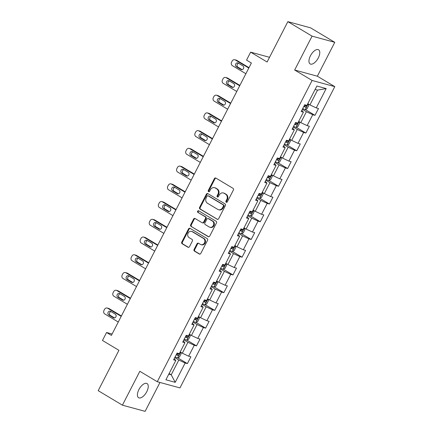 <?xml version="1.0" encoding="UTF-8"?>
<svg xmlns="http://www.w3.org/2000/svg" width="433" height="433" viewBox="0 0 433 433"><rect width="100%" height="100%" fill="white"/><g stroke="black" fill="none" stroke-linecap="round" stroke-linejoin="round"><path stroke-width="0.65" d="M226.237 202.254A0.882 0.769 -74.8 0 0 227.303 201.87L233.398 190.011A1.261 1.099 -74.8 0 0 233.019 188.328L215.899 178.082A1.261 1.099 -74.8 0 0 214.378 178.634L208.284 190.488A0.882 0.769 -74.8 0 0 209.615 191.283L210.4 189.751A4.043 3.513 -74.8 0 1 214.508 187.673A4.043 3.513 -74.8 0 1 215.282 188.003L216.706 188.853A4.043 3.513 -74.8 0 1 217.918 194.244L217.128 195.781A0.882 0.769 -74.8 0 0 218.459 196.577L219.25 195.045A4.043 3.513 -74.8 0 1 223.352 192.961A4.043 3.513 -74.8 0 1 224.126 193.291L225.555 194.146A4.043 3.513 -74.8 0 1 226.762 199.537L225.972 201.074A0.882 0.769 -74.8 0 0 226.237 202.254M146.755 391.708A8.238 3.951 120.9 0 0 147.058 383.568A8.238 3.951 120.9 0 0 138.901 389.57A8.238 3.951 120.9 0 0 138.598 397.705A8.238 3.951 120.9 0 0 146.755 391.708M318.293 57.925A8.238 3.951 120.9 0 0 318.596 49.79A8.238 3.951 120.9 0 0 310.439 55.787A8.238 3.951 120.9 0 0 310.136 63.922A8.238 3.951 120.9 0 0 318.293 57.925M194.087 249.44A1.261 1.099 -74.8 0 0 194.466 251.124L199.272 253.998A1.261 1.099 -74.8 0 0 200.793 253.451L207.564 240.283A1.261 1.099 -74.8 0 0 207.185 238.599L190.065 228.359A1.261 1.099 -74.8 0 0 188.539 228.905L181.773 242.069A1.261 1.099 -74.8 0 0 182.152 243.757L187.954 247.227A1.261 1.099 -74.8 0 0 189.475 246.68L192.371 241.046A1.261 1.099 -74.8 0 0 191.998 239.362L189.118 237.641A3.377 2.939 -74.8 0 1 187.944 233.501A3.377 2.939 -74.8 0 1 191.538 231.395A3.377 2.939 -74.8 0 1 192.187 231.666L203.456 238.41A3.377 2.939 -74.8 0 1 204.63 242.55A3.377 2.939 -74.8 0 1 201.036 244.656A3.377 2.939 -74.8 0 1 200.387 244.38L198.509 243.259A1.261 1.099 -74.8 0 0 196.988 243.806L194.087 249.44L194.704 249.608A1.261 1.099 -74.8 0 0 195.083 251.292L199.829 254.133M312.074 36.145L294.667 70.022L317.362 76.203L334.774 42.326L312.074 36.145L287.853 21.65L267.112 62.011L250.637 52.155L246.55 60.111L251.394 63.007L111.4 335.402L106.556 332.501L102.469 340.462L118.94 350.319L98.199 390.674L122.42 405.169L145.12 411.35L159.966 382.458M294.667 70.022L312.106 80.457L157.276 381.727L139.832 371.292L122.42 405.169M217.106 219.293A1.261 1.099 -74.8 0 0 218.633 218.746L225.398 205.578A1.261 1.099 -74.8 0 0 225.019 203.894L207.9 193.654A1.261 1.099 -74.8 0 0 206.373 194.201L199.608 207.364A1.261 1.099 -74.8 0 0 199.986 209.052L217.61 219.434M216.478 222.93L209.713 236.099A1.261 1.099 -74.8 0 1 208.186 236.645L191.067 226.405A1.261 1.099 -74.8 0 1 190.693 224.716L193.589 219.082A1.261 1.099 -74.8 0 1 195.11 218.535L202.054 222.692A1.261 1.099 -74.8 0 0 203.58 222.145L205.502 218.405A1.261 1.099 -74.8 0 0 205.123 216.722L197.892 212.397A0.882 0.769 -74.8 0 1 198.698 210.833L216.099 221.247A1.261 1.099 -74.8 0 1 216.478 222.93M287.853 21.65L310.548 27.831L334.774 42.326M312.106 80.457L334.801 86.638L179.971 387.908L157.276 381.727M177.757 357.858L187.386 363.617L190.888 356.797L188.653 356.186L194.26 345.274L196.501 345.886L200.003 339.061L197.767 338.454L203.375 327.537L205.615 328.149L209.117 321.329L206.882 320.718L212.489 309.801L214.73 310.412L218.232 303.593L215.997 302.981L221.604 292.069L223.845 292.676L227.347 285.856L225.111 285.25L230.719 274.333L232.959 274.944L236.461 268.124L234.226 267.513L239.833 256.596L242.074 257.207L245.576 250.388L243.341 249.776L248.948 238.864L251.183 239.471L254.691 232.651L252.455 232.039L258.063 221.128L260.298 221.739L263.805 214.914L261.57 214.308L267.177 203.391L269.413 204.003L272.92 197.183L270.685 196.571L276.292 185.66L278.527 186.266L282.035 179.446L279.794 178.834L285.407 167.923L287.642 168.534L291.149 161.709L288.908 161.103L294.521 150.186L296.757 150.798L300.264 143.978L298.023 143.366L303.636 132.455L305.871 133.061L309.379 126.241L307.138 125.63L312.75 114.718L314.986 115.33L318.493 108.504L316.252 107.898L326.19 88.57L316.864 86.032L306.932 105.36L304.691 104.748L301.189 111.568L303.425 112.179L301.79 110.399M187.386 363.617L185.145 363.011L175.213 382.334L165.888 379.795L175.82 360.467L173.584 359.861L177.086 353.041L179.327 353.647L184.934 342.736L182.699 342.124L186.201 335.304L188.442 335.916L194.049 324.999L191.814 324.387L195.315 317.568L197.556 318.179L203.164 307.262L200.928 306.656L204.43 299.836L206.671 300.442L212.278 289.531L210.043 288.919L213.545 282.1L215.786 282.706L221.393 271.794L219.158 271.182L222.659 264.363L224.9 264.974L230.508 254.057L228.272 253.451L231.774 246.626L234.015 247.238L239.622 236.326L237.387 235.714L240.889 228.895L243.13 229.501L248.737 218.589L246.501 217.978L250.003 211.158L252.244 211.769L257.851 200.852L255.616 200.246L259.118 193.421L261.359 194.033L266.966 183.121L264.731 182.51L268.233 175.69L270.473 176.296L276.081 165.384L273.845 164.773L277.347 157.953L279.588 158.565L285.195 147.648L282.96 147.041L286.462 140.216L288.703 140.828L294.31 129.916L292.075 129.305L295.577 122.485L297.817 123.091L303.425 112.179M183.863 339.851L187.933 342.286L182.32 353.198L180.209 351.937M183.3 340.955L184.934 342.736M182.32 353.198L188.653 356.186M187.933 342.286L194.26 345.274M192.977 322.12L197.047 324.55L191.435 335.467L189.324 334.2M192.414 323.218L194.049 324.999M191.435 335.467L197.767 338.454M197.047 324.55L203.375 327.537M202.092 304.383L206.157 306.818L200.549 317.73L198.438 316.463M201.529 305.487L203.164 307.262M200.549 317.73L206.882 320.718M206.157 306.818L212.489 309.801M211.207 286.646L215.271 289.082L209.664 299.993L207.553 298.732M210.644 287.75L212.278 289.531M209.664 299.993L215.997 302.981M215.271 289.082L221.604 292.069M220.321 268.915L224.386 271.345L218.779 282.262L216.668 280.995M219.758 270.013L221.393 271.794M218.779 282.262L225.111 285.25M224.386 271.345L230.719 274.333M229.436 251.178L233.501 253.614L227.893 264.525L225.782 263.259M228.873 252.282L230.508 254.057M227.893 264.525L234.226 267.513M233.501 253.614L239.833 256.596M238.551 233.441L242.615 235.877L237.008 246.788L234.897 245.527M237.988 234.545L239.622 236.326M237.008 246.788L243.341 249.776M242.615 235.877L248.948 238.864M247.665 215.71L251.73 218.14L246.123 229.057L244.012 227.79M247.102 216.809L248.737 218.589M246.123 229.057L252.455 232.039M251.73 218.14L258.063 221.128M256.78 197.973L260.845 200.403L255.237 211.32L253.126 210.054M256.217 199.072L257.851 200.852M255.237 211.32L261.57 214.308M260.845 200.403L267.177 203.391M265.894 180.236L269.959 182.672L264.352 193.583L262.241 192.322M265.332 181.34L266.966 183.121M264.352 193.583L270.685 196.571M269.959 182.672L276.292 185.66M275.009 162.505L279.074 164.935L273.467 175.852L271.356 174.586M274.446 163.604L276.081 165.384M273.467 175.852L279.794 178.834M279.074 164.935L285.407 167.923M284.124 144.768L288.189 147.198L282.581 158.115L280.47 156.849M283.561 145.867L285.195 147.648M282.581 158.115L288.908 161.103M288.189 147.198L294.521 150.186M293.238 127.031L297.303 129.467L291.696 140.379L289.585 139.112M292.676 128.136L294.31 129.916M291.696 140.379L298.023 143.366M297.303 129.467L303.636 132.455M302.353 109.3L306.418 111.73L300.811 122.642L298.7 121.381M300.811 122.642L307.138 125.63M306.418 111.73L312.75 114.718M326.19 88.57L317.519 90.129L309.925 104.91L307.814 103.644M309.925 104.91L316.252 107.898M317.362 76.203L334.801 86.638M112.115 334.016L106.556 332.501M269.532 57.297L250.637 52.155M317.519 90.129L315.094 89.469M169.108 373.538L171.219 374.799L178.818 360.023L174.748 357.588M168.794 374.139L171.219 374.799L175.213 382.334M174.185 358.692L175.82 360.467M178.818 360.023L185.145 363.011M305.362 109.571L314.986 115.33M296.248 127.302L305.871 133.061M287.133 145.039L296.757 150.798M278.018 162.776L287.642 168.534M268.904 180.507L278.527 186.266M259.789 198.244L269.413 204.003M250.675 215.98L260.298 221.739M241.56 233.712L251.183 239.471M232.445 251.449L242.074 257.207M223.331 269.185L232.959 274.944M214.216 286.917L223.845 292.676M205.101 304.653L214.73 310.412M195.987 322.39L205.615 328.149M186.872 340.121L196.501 345.886M226.735 202.33A0.882 0.769 -74.8 0 1 226.589 201.242L227.374 199.705A4.043 3.513 -74.8 0 0 226.167 194.314L225.555 194.146M223.352 192.961L223.969 193.129A4.043 3.513 -74.8 0 1 224.738 193.459L226.167 194.314M214.508 187.673L215.12 187.835A4.043 3.513 -74.8 0 1 215.894 188.166L217.323 189.021A4.043 3.513 -74.8 0 1 218.53 194.412L217.739 195.949A0.882 0.769 -74.8 0 0 217.891 197.037M215.953 178.115A1.261 1.099 -74.8 0 0 214.99 178.797L208.895 190.655A0.882 0.769 -74.8 0 0 209.042 191.749M207.954 193.686A1.261 1.099 -74.8 0 0 206.99 194.363L200.219 207.531A1.261 1.099 -74.8 0 0 200.598 209.22L217.664 219.428M223.433 206.011A0.882 0.769 -74.8 0 0 223.174 204.831L208.143 195.84A0.882 0.769 -74.8 0 0 207.077 196.225L206.243 197.843A4.043 3.513 -74.8 0 0 207.456 203.234L217.723 209.377A4.043 3.513 -74.8 0 0 218.497 209.707A4.043 3.513 -74.8 0 0 222.605 207.629L223.433 206.011L224.05 206.178A0.882 0.769 -74.8 0 0 223.785 204.998L223.174 204.831M207.975 195.77L208.587 195.933A0.882 0.769 -74.8 0 1 208.755 196.008L223.785 204.998M218.497 209.707L219.109 209.875A4.043 3.513 -74.8 0 0 223.217 207.797L222.605 207.629M224.05 206.178L223.217 207.797M208.749 236.781L191.067 226.405M195.164 218.568A1.261 1.099 -74.8 0 0 194.201 219.25L191.305 224.884A1.261 1.099 -74.8 0 0 191.684 226.573M202.298 222.795L202.909 222.963A1.261 1.099 -74.8 0 0 204.192 222.313L206.113 218.573A1.261 1.099 -74.8 0 0 205.735 216.89L197.892 212.397M198.834 210.914A0.882 0.769 -74.8 0 0 198.509 212.565M209.258 227A3.377 2.939 -74.8 0 0 209.908 227.276A3.377 2.939 -74.8 0 0 213.501 225.171A3.377 2.939 -74.8 0 0 212.327 221.03L208.354 218.654A1.261 1.099 -74.8 0 0 206.833 219.201L204.912 222.941A1.261 1.099 -74.8 0 0 205.291 224.624L209.258 227M209.908 227.276L210.519 227.444A3.377 2.939 -74.8 0 0 214.113 225.339A3.377 2.939 -74.8 0 0 212.939 221.198L212.327 221.03M208.116 218.551L208.728 218.719A1.261 1.099 -74.8 0 1 208.971 218.822L212.939 221.198M198.563 243.292A1.261 1.099 -74.8 0 0 197.6 243.974L194.704 249.608M201.036 244.656L201.648 244.824A3.377 2.939 -74.8 0 0 205.247 242.718A3.377 2.939 -74.8 0 0 204.067 238.578L203.456 238.41M191.538 231.395L192.155 231.558A3.377 2.939 -74.8 0 1 192.799 231.834L204.067 238.578M190.119 228.391A1.261 1.099 -74.8 0 0 189.151 229.068L182.385 242.236A1.261 1.099 -74.8 0 0 182.764 243.925L188.512 247.362M302.721 108.586A3.41 0.401 -152.8 0 0 305.2 109.641L307.013 108.835L308.767 105.425L308.123 103.952A3.41 0.401 -152.8 0 1 307.722 103.823M308.123 103.952L307.766 103.741M248.997 67.667L236.791 60.36A2.576 2.241 105.2 0 0 236.299 60.155L234.762 59.732A2.576 2.241 -74.8 0 0 232.148 61.058L231.563 62.195A2.576 2.241 -74.8 0 0 232.337 65.627L245.879 73.734M234.762 59.732A2.576 2.241 -74.8 0 1 235.254 59.943L248.802 68.051M238.605 63.288A2.057 1.792 -74.8 0 0 237.885 67.11L242.15 69.664M303.831 106.426A3.41 0.401 27.2 0 0 305.73 107.281C306.596 107.054 306.829 106.599 306.434 105.917A3.41 0.401 -152.8 0 1 304.529 105.062M305.038 105.084C305.606 105.863 305.373 106.318 304.339 106.448L303.917 106.253M236.348 66.693L241.002 69.475A2.057 1.792 -74.8 0 0 242.87 65.838L238.22 63.056A2.057 1.792 -74.8 0 0 236.348 66.693L237.885 67.11M293.606 126.322A3.41 0.401 -152.8 0 0 296.085 127.372L297.899 126.571L299.652 123.161L299.008 121.689A3.41 0.401 -152.8 0 1 298.608 121.559M299.008 121.689L298.651 121.473M239.882 85.404L227.677 78.097A2.576 2.241 105.2 0 0 227.184 77.886L225.647 77.469A2.576 2.241 -74.8 0 0 223.033 78.795L222.454 79.932A2.576 2.241 -74.8 0 0 223.222 83.363L236.764 91.471M225.647 77.469A2.576 2.241 -74.8 0 1 226.14 77.68L239.687 85.783M229.49 81.02A2.057 1.792 -74.8 0 0 228.77 84.846L233.035 87.396M294.716 124.163A3.41 0.401 27.2 0 0 296.616 125.018C297.482 124.785 297.715 124.331 297.319 123.654A3.41 0.401 -152.8 0 1 295.414 122.799M295.923 122.82C296.491 123.6 296.259 124.054 295.225 124.184L294.808 123.984M227.233 84.43L231.888 87.212A2.057 1.792 -74.8 0 0 233.755 83.574L229.106 80.792A2.057 1.792 -74.8 0 0 227.233 84.43L228.77 84.846M284.492 144.054A3.41 0.401 -152.8 0 0 286.971 145.109L288.784 144.308L290.538 140.898L289.894 139.426A3.41 0.401 -152.8 0 1 289.493 139.291M289.894 139.426L289.536 139.209M230.767 103.135L218.562 95.834A2.576 2.241 105.2 0 0 218.07 95.623L216.532 95.206A2.576 2.241 -74.8 0 0 213.918 96.527L213.339 97.663A2.576 2.241 -74.8 0 0 214.108 101.1L227.65 109.203M216.532 95.206A2.576 2.241 -74.8 0 1 217.025 95.417L230.572 103.519M220.375 98.756A2.057 1.792 -74.8 0 0 219.655 102.583L223.921 105.132M285.601 141.894A3.41 0.401 27.2 0 0 287.501 142.755C288.367 142.522 288.6 142.067 288.205 141.385A3.41 0.401 -152.8 0 1 286.3 140.53M286.808 140.552C287.377 141.337 287.144 141.791 286.11 141.916L285.693 141.721M218.118 102.161L222.773 104.948A2.057 1.792 -74.8 0 0 224.64 101.306L219.991 98.524A2.057 1.792 -74.8 0 0 218.118 102.161L219.655 102.583M275.377 161.79A3.41 0.401 -152.8 0 0 277.856 162.846L279.669 162.039L281.423 158.63L280.779 157.157A3.41 0.401 -152.8 0 1 280.378 157.027M280.779 157.157L280.422 156.946M221.658 120.872L209.448 113.565A2.576 2.241 105.2 0 0 208.955 113.359L207.418 112.937A2.576 2.241 -74.8 0 0 204.804 114.263L204.224 115.4A2.576 2.241 -74.8 0 0 204.993 118.831L218.535 126.939M207.418 112.937A2.576 2.241 -74.8 0 1 207.91 113.148L221.458 121.256M211.261 116.493A2.057 1.792 -74.8 0 0 210.541 120.314L214.806 122.869M276.487 159.631A3.41 0.401 27.2 0 0 278.387 160.486C279.253 160.259 279.485 159.804 279.09 159.122A3.41 0.401 -152.8 0 1 277.185 158.267M277.694 158.289C278.267 159.073 278.029 159.528 276.996 159.653L276.579 159.458M209.004 119.898L213.658 122.68A2.057 1.792 -74.8 0 0 215.526 119.043L210.876 116.261A2.057 1.792 -74.8 0 0 209.004 119.898L210.541 120.314M266.263 179.527A3.41 0.401 -152.8 0 0 268.741 180.577L270.555 179.776L272.308 176.366L271.664 174.894A3.41 0.401 -152.8 0 1 271.264 174.764M271.664 174.894L271.307 174.678M212.543 138.609L200.333 131.302A2.576 2.241 105.2 0 0 199.84 131.091L198.303 130.674A2.576 2.241 -74.8 0 0 195.689 132L195.11 133.137A2.576 2.241 -74.8 0 0 195.878 136.568L209.42 144.676M198.303 130.674A2.576 2.241 -74.8 0 1 198.796 130.885L212.343 138.988M202.146 134.225A2.057 1.792 -74.8 0 0 201.426 138.051L205.691 140.601M267.372 177.368A3.41 0.401 27.2 0 0 269.277 178.223C270.138 177.99 270.371 177.535 269.976 176.859A3.41 0.401 -152.8 0 1 268.07 176.004M268.579 176.025C269.153 176.805 268.915 177.259 267.881 177.389L267.464 177.189M199.889 137.634L204.544 140.416A2.057 1.792 -74.8 0 0 206.411 136.779L201.762 133.997A2.057 1.792 -74.8 0 0 199.889 137.634L201.426 138.051M257.148 197.264A3.41 0.401 -152.8 0 0 259.627 198.314L261.44 197.513L263.194 194.103L262.55 192.631A3.41 0.401 -152.8 0 1 262.149 192.501M262.55 192.631L262.192 192.414M203.429 156.34L191.218 149.039A2.576 2.241 105.2 0 0 190.726 148.828L189.194 148.411A2.576 2.241 -74.8 0 0 186.58 149.731L185.995 150.873A2.576 2.241 -74.8 0 0 186.764 154.305L200.306 162.407M189.194 148.411A2.576 2.241 -74.8 0 1 189.681 148.622L203.229 156.724M193.031 151.961A2.057 1.792 -74.8 0 0 192.312 155.788L196.577 158.337M258.257 195.099A3.41 0.401 27.2 0 0 260.163 195.96C261.023 195.727 261.256 195.272 260.861 194.596A3.41 0.401 -152.8 0 1 258.956 193.735M259.464 193.757C260.038 194.541 259.8 194.996 258.766 195.121L258.349 194.926M190.774 155.366L195.429 158.153A2.057 1.792 -74.8 0 0 197.296 154.511L192.647 151.729A2.057 1.792 -74.8 0 0 190.774 155.366L192.312 155.788M248.033 214.995A3.41 0.401 -152.8 0 0 250.512 216.051L252.325 215.244L254.079 211.834L253.435 210.362A3.41 0.401 -152.8 0 1 253.034 210.232M253.435 210.362L253.078 210.151M194.314 174.077L182.104 166.77A2.576 2.241 105.2 0 0 181.611 166.564L180.079 166.148A2.576 2.241 -74.8 0 0 177.465 167.468L176.881 168.605A2.576 2.241 -74.8 0 0 177.649 172.042L191.191 180.144M180.079 166.148A2.576 2.241 -74.8 0 1 180.566 166.353L194.114 174.461M183.917 169.698A2.057 1.792 -74.8 0 0 183.197 173.519L187.462 176.074M249.143 212.836A3.41 0.401 27.2 0 0 251.048 213.691C251.909 213.464 252.141 213.009 251.746 212.327A3.41 0.401 -152.8 0 1 249.841 211.472M250.35 211.493C250.924 212.278 250.685 212.733 249.652 212.857L249.235 212.663M181.66 173.103L186.314 175.885A2.057 1.792 -74.8 0 0 188.182 172.247L183.532 169.465A2.057 1.792 -74.8 0 0 181.66 173.103L183.197 173.519M238.919 232.732A3.41 0.401 -152.8 0 0 241.398 233.782L243.211 232.981L244.964 229.571L244.32 228.099A3.41 0.401 -152.8 0 1 243.92 227.969M244.32 228.099L243.963 227.882M185.2 191.814L172.989 184.507A2.576 2.241 105.2 0 0 172.496 184.296L170.965 183.879A2.576 2.241 -74.8 0 0 168.35 185.205L167.766 186.342A2.576 2.241 -74.8 0 0 168.534 189.773L182.082 197.881M170.965 183.879A2.576 2.241 -74.8 0 1 171.452 184.09L184.999 192.198M174.802 187.429A2.057 1.792 -74.8 0 0 174.082 191.256L178.347 193.805M240.028 230.572A3.41 0.401 27.2 0 0 241.933 231.428C242.794 231.195 243.027 230.74 242.632 230.064A3.41 0.401 -152.8 0 1 240.726 229.209M241.235 229.23C241.809 230.01 241.571 230.464 240.537 230.594L240.12 230.394M172.545 190.839L177.2 193.621A2.057 1.792 -74.8 0 0 179.067 189.984L174.418 187.202A2.057 1.792 -74.8 0 0 172.545 190.839L174.082 191.256M229.804 250.469A3.41 0.401 -152.8 0 0 232.288 251.519L234.096 250.718L235.85 247.308L235.206 245.836A3.41 0.401 -152.8 0 1 234.805 245.706M235.206 245.836L234.848 245.619M176.085 209.55L163.874 202.243A2.576 2.241 105.2 0 0 163.382 202.032L161.85 201.616A2.576 2.241 -74.8 0 0 159.236 202.942L158.651 204.078A2.576 2.241 -74.8 0 0 159.42 207.51L172.967 215.612M161.85 201.616A2.576 2.241 -74.8 0 1 162.337 201.827L175.885 209.929M165.687 205.166A2.057 1.792 -74.8 0 0 164.968 208.993L169.233 211.542M230.913 248.304A3.41 0.401 27.2 0 0 232.819 249.164C233.679 248.932 233.917 248.477 233.517 247.8A3.41 0.401 -152.8 0 1 231.617 246.94M232.126 246.962C232.694 247.746 232.456 248.201 231.422 248.331L231.006 248.131M163.43 208.571L168.085 211.358A2.057 1.792 -74.8 0 0 169.953 207.716L165.303 204.933A2.057 1.792 -74.8 0 0 163.43 208.571L164.968 208.993M220.689 268.2A3.41 0.401 -152.8 0 0 223.174 269.256L224.981 268.449L226.735 265.039L226.091 263.573A3.41 0.401 -152.8 0 1 225.69 263.437M226.091 263.573L225.734 263.356M166.97 227.282L154.76 219.975A2.576 2.241 105.2 0 0 154.267 219.769L152.735 219.352A2.576 2.241 -74.8 0 0 150.121 220.673L149.537 221.81A2.576 2.241 -74.8 0 0 150.305 225.247L163.853 233.349M152.735 219.352A2.576 2.241 -74.8 0 1 153.222 219.558L166.77 227.666M156.573 222.903A2.057 1.792 -74.8 0 0 155.853 226.724L160.118 229.279M221.799 266.041A3.41 0.401 27.2 0 0 223.704 266.896C224.565 266.668 224.803 266.214 224.402 265.532A3.41 0.401 -152.8 0 1 222.502 264.677M223.011 264.698C223.58 265.483 223.341 265.938 222.308 266.062L221.891 265.867M154.316 226.307L158.971 229.089A2.057 1.792 -74.8 0 0 160.838 225.452L156.189 222.67A2.057 1.792 -74.8 0 0 154.316 226.307L155.853 226.724M211.575 285.937A3.41 0.401 -152.8 0 0 214.059 286.987L215.867 286.186L217.62 282.776L216.976 281.304A3.41 0.401 -152.8 0 1 216.576 281.174M216.976 281.304L216.619 281.087M157.856 245.018L145.645 237.712A2.576 2.241 105.2 0 0 145.152 237.501L143.621 237.084A2.576 2.241 -74.8 0 0 141.006 238.41L140.422 239.546A2.576 2.241 -74.8 0 0 141.19 242.978L154.738 251.086M143.621 237.084A2.576 2.241 -74.8 0 1 144.113 237.295L157.655 245.403M147.458 240.634A2.057 1.792 -74.8 0 0 146.738 244.461L151.003 247.01M212.684 283.777A3.41 0.401 27.2 0 0 214.589 284.633C215.45 284.4 215.688 283.945 215.288 283.269A3.41 0.401 -152.8 0 1 213.388 282.413M213.897 282.435C214.465 283.214 214.227 283.669 213.193 283.799L212.776 283.604M145.201 244.044L149.856 246.826A2.057 1.792 -74.8 0 0 151.723 243.189L147.074 240.407A2.057 1.792 -74.8 0 0 145.201 244.044L146.738 244.461M202.46 303.674A3.41 0.401 -152.8 0 0 204.944 304.724L206.752 303.923L208.506 300.513L207.862 299.041A3.41 0.401 -152.8 0 1 207.461 298.911M207.862 299.041L207.504 298.824M148.741 262.755L136.53 255.448A2.576 2.241 105.2 0 0 136.038 255.237L134.506 254.821A2.576 2.241 -74.8 0 0 131.892 256.147L131.307 257.283A2.576 2.241 -74.8 0 0 132.076 260.715L145.623 268.817M134.506 254.821A2.576 2.241 -74.8 0 1 134.999 255.032L148.541 263.134M138.344 258.371A2.057 1.792 -74.8 0 0 137.624 262.198L141.889 264.747M203.57 301.514A3.41 0.401 27.2 0 0 205.475 302.369C206.335 302.137 206.573 301.682 206.173 301.005A3.41 0.401 -152.8 0 1 204.273 300.145M204.782 300.172C205.35 300.951 205.112 301.406 204.078 301.536L203.662 301.336M136.086 261.781L140.741 264.563A2.057 1.792 -74.8 0 0 142.609 260.926L137.959 258.138A2.057 1.792 -74.8 0 0 136.086 261.781L137.624 262.198M193.345 321.405A3.41 0.401 -152.8 0 0 195.83 322.461L197.637 321.659L199.391 318.244L198.747 316.777A3.41 0.401 -152.8 0 1 198.346 316.642M198.747 316.777L198.39 316.561M139.626 280.487L127.416 273.185A2.576 2.241 105.2 0 0 126.923 272.974L125.391 272.557A2.576 2.241 -74.8 0 0 122.777 273.878L122.193 275.015A2.576 2.241 -74.8 0 0 122.961 278.451L136.509 286.554M125.391 272.557A2.576 2.241 -74.8 0 1 125.884 272.763L139.426 280.871M129.229 276.108A2.057 1.792 -74.8 0 0 128.509 279.929L132.774 282.484M194.455 319.245A3.41 0.401 27.2 0 0 196.36 320.101C197.221 319.873 197.459 319.419 197.058 318.737A3.41 0.401 -152.8 0 1 195.159 317.882M195.667 317.903C196.236 318.688 195.997 319.143 194.964 319.267L194.547 319.072M126.972 279.512L131.627 282.294A2.057 1.792 -74.8 0 0 133.494 278.657L128.845 275.875A2.057 1.792 -74.8 0 0 126.972 279.512L128.509 279.929M184.231 339.142A3.41 0.401 -152.8 0 0 186.715 340.192L188.523 339.391L190.276 335.981L189.632 334.509A3.41 0.401 -152.8 0 1 189.232 334.379M189.632 334.509L189.275 334.292M130.512 298.223L118.301 290.916A2.576 2.241 105.2 0 0 117.808 290.705L116.277 290.289A2.576 2.241 -74.8 0 0 113.663 291.615L113.078 292.751A2.576 2.241 -74.8 0 0 113.847 296.183L127.394 304.291M116.277 290.289A2.576 2.241 -74.8 0 1 116.769 290.5L130.311 298.608M120.114 293.839A2.057 1.792 -74.8 0 0 119.394 297.666L123.659 300.221M185.34 336.982A3.41 0.401 27.2 0 0 187.245 337.837C188.106 337.605 188.344 337.15 187.944 336.473A3.41 0.401 -152.8 0 1 186.044 335.618M186.553 335.64C187.121 336.419 186.883 336.874 185.849 337.004L185.432 336.809M117.857 297.249L122.512 300.031A2.057 1.792 -74.8 0 0 124.379 296.394L119.73 293.612A2.057 1.792 -74.8 0 0 117.857 297.249L119.394 297.666M175.116 356.879A3.41 0.401 -152.8 0 0 177.6 357.929L179.408 357.128L181.162 353.718L180.518 352.245A3.41 0.401 -152.8 0 1 180.117 352.116M180.518 352.245L180.16 352.029M121.397 315.96L109.186 308.653A2.576 2.241 105.2 0 0 108.694 308.442L107.162 308.025A2.576 2.241 -74.8 0 0 104.548 309.351L103.963 310.488A2.576 2.241 -74.8 0 0 104.732 313.92L118.279 322.028M107.162 308.025A2.576 2.241 -74.8 0 1 107.655 308.236L121.197 316.339M111 311.576A2.057 1.792 -74.8 0 0 110.28 315.403L114.545 317.952M176.226 354.719A3.41 0.401 27.2 0 0 178.131 355.574C178.991 355.341 179.23 354.887 178.829 354.21A3.41 0.401 -152.8 0 1 176.929 353.355M177.438 353.377C178.006 354.156 177.768 354.611 176.734 354.741L176.318 354.54M108.743 314.986L113.397 317.768A2.057 1.792 -74.8 0 0 115.265 314.131L110.615 311.343A2.057 1.792 -74.8 0 0 108.743 314.986L110.28 315.403M227.374 199.705L226.762 199.537M224.738 193.459L224.126 193.291M217.739 195.949L217.128 195.781M218.53 194.412L217.918 194.244M217.323 189.021L216.706 188.853M215.894 188.166L215.282 188.003M208.895 190.655L208.284 190.488M214.99 178.797L214.378 178.634M226.589 201.242L225.972 201.074M200.598 209.22L199.986 209.052M200.219 207.531L199.608 207.364M206.99 194.363L206.373 194.201M208.755 196.008L208.143 195.84M208.69 236.786L208.186 236.645M191.305 224.884L190.693 224.716M194.201 219.25L193.589 219.082M204.192 222.313L203.58 222.145M206.113 218.573L205.502 218.405M205.735 216.89L205.123 216.722M208.971 218.822L208.354 218.654M197.6 243.974L196.988 243.806M192.799 231.834L192.187 231.666M188.452 247.362L187.954 247.227M182.764 243.925L182.152 243.757M182.385 242.236L181.773 242.069M189.151 229.068L188.539 228.905M199.77 254.139L199.272 253.998M195.083 251.292L194.466 251.124M235.254 59.943L236.791 60.36M305.249 109.619L308.139 103.99M241.82 69.697L241.002 69.475M304.339 106.448L305.73 107.281M226.14 77.68L227.677 78.097M296.134 127.356L299.024 121.727M232.705 87.434L231.888 87.212M295.225 124.184L296.616 125.018M217.025 95.417L218.562 95.834M287.019 145.087L289.91 139.464M223.59 105.17L222.773 104.948M286.11 141.916L287.501 142.755M207.91 113.148L209.448 113.565M277.905 162.824L280.795 157.195M214.476 122.902L213.658 122.68M276.996 159.653L278.387 160.486M198.796 130.885L200.333 131.302M268.79 180.561L271.68 174.932M205.361 140.638L204.544 140.416M267.881 177.389L269.277 178.223M189.681 148.622L191.218 149.039M259.676 198.292L262.566 192.669M196.246 158.375L195.429 158.153M258.766 195.121L260.163 195.96M180.566 166.353L182.104 166.77M250.561 216.029L253.451 210.4M187.132 176.107L186.314 175.885M249.652 212.857L251.048 213.691M171.452 184.09L172.989 184.507M241.446 233.766L244.336 228.137M178.017 193.843L177.2 193.621M240.537 230.594L241.933 231.428M162.337 201.827L163.874 202.243M232.332 251.497L235.222 245.874M168.902 211.58L168.085 211.358M231.422 248.331L232.819 249.164M153.222 219.558L154.76 219.975M223.217 269.234L226.107 263.605M159.788 229.311L158.971 229.089M222.308 266.062L223.704 266.896M144.113 237.295L145.645 237.712M214.102 286.971L216.993 281.342M150.673 247.048L149.856 246.826M213.193 283.799L214.589 284.633M134.999 255.032L136.53 255.448M204.988 304.702L207.878 299.079M141.559 264.785L140.741 264.563M204.078 301.536L205.475 302.369M125.884 272.763L127.416 273.185M195.873 322.439L198.763 316.81M132.444 282.522L131.627 282.294M194.964 319.267L196.36 320.101M116.769 290.5L118.301 290.916M186.758 340.176L189.649 334.547M123.329 300.253L122.512 300.031M185.849 337.004L187.245 337.837M107.655 308.236L109.186 308.653M177.644 357.912L180.534 352.283M114.215 317.99L113.397 317.768M176.734 354.741L178.131 355.574"/></g></svg>
